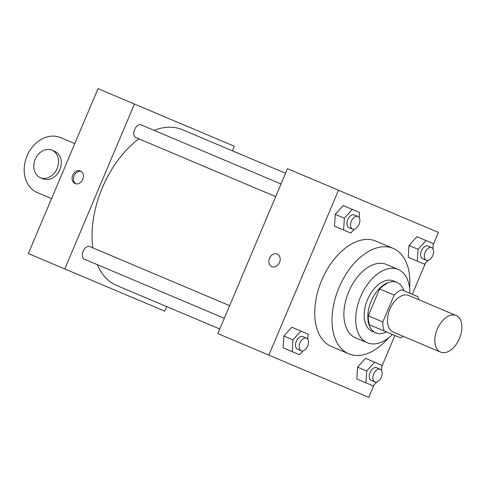 <?xml version="1.0" encoding="UTF-8"?>
<svg xmlns="http://www.w3.org/2000/svg" width="486" height="486" viewBox="0 0 486 486"><rect width="100%" height="100%" fill="white"/><g stroke="black" fill="none" stroke-linecap="round" stroke-linejoin="round"><path stroke-width="0.73" d="M459.477 338.505A19.89 12.053 -67.1 0 1 440.638 352.137A19.89 12.053 -67.1 0 1 437.272 329.125A19.89 12.053 -67.1 0 1 456.117 315.493A19.89 12.053 -67.1 0 1 459.477 338.505M440.638 352.137L393.265 332.126A19.89 12.053 -67.1 0 1 389.9 309.114A19.89 12.053 -67.1 0 1 408.744 295.482L456.117 315.493M418.701 299.686A26.712 16.19 -67.1 0 0 417.857 296.63L401.57 289.753A26.712 16.19 -67.1 0 0 394.189 295.087L382.834 321.969A26.712 16.19 -67.1 0 0 384.153 330.978L400.44 337.861A26.712 16.19 -67.1 0 0 403.222 336.33M386.996 283.593A26.712 16.19 -67.1 0 0 379.615 288.933L368.26 315.809A26.712 16.19 -67.1 0 0 369.579 324.818L384.153 330.978M403.915 290.743A27.35 16.573 112.9 0 0 397.074 282.451A27.35 16.573 112.9 0 0 371.164 301.199A27.35 16.573 112.9 0 0 375.787 332.843A27.35 16.573 112.9 0 0 386.498 331.968M375.787 332.843L372.142 331.3A27.35 16.573 -67.1 0 1 367.519 299.662A27.35 16.573 -67.1 0 1 393.429 280.914L397.074 282.451M368.26 315.809L382.834 321.969M379.615 288.933L394.189 295.087M409.856 293.252A39.779 24.106 112.9 0 0 398.265 269.463A39.779 24.106 112.9 0 0 360.582 296.727A39.779 24.106 112.9 0 0 367.307 342.758A39.779 24.106 112.9 0 0 392.439 334.477M398.265 269.463L386.425 264.457A39.779 24.106 112.9 0 0 348.735 291.728A39.779 24.106 112.9 0 0 355.466 337.752L367.307 342.758M409.595 288.07A57.184 34.652 112.9 0 0 393.198 248.425A57.184 34.652 112.9 0 0 339.021 287.621A57.184 34.652 112.9 0 0 348.693 353.784A57.184 34.652 112.9 0 0 388.545 337.904M348.693 353.784L331.385 346.475A57.184 34.652 -67.1 0 1 321.714 280.313A57.184 34.652 -67.1 0 1 375.885 241.117L393.198 248.425M307.814 339.307L308.142 334.119L291.825 327.224L283.86 336.008L283.113 347.836L299.437 354.731L302.93 350.88M359.209 217.643L359.537 212.455L343.213 205.56L335.255 214.344L334.508 226.172L350.831 233.067L354.324 229.216M433.184 244.865L438.433 232.448L338.499 190.233L268.837 355.145L368.771 397.354L374.02 384.936M381.789 366.529L394.893 335.516M412.31 294.285L425.408 263.272M381.546 370.454L381.875 365.265L365.551 358.37L357.593 367.155L356.839 378.983L373.163 385.878L376.656 382.026M432.935 248.789L433.263 243.601L416.945 236.706L408.981 245.485L408.234 257.319L424.557 264.214L428.051 260.356M338.499 190.233L287.487 168.685L217.825 333.59L268.837 355.145M279.529 262.489A6.84 5.437 112.9 0 1 271.856 266.674A6.84 5.437 112.9 0 1 269.505 258.26A6.84 5.437 112.9 0 1 277.178 254.075A6.84 5.437 112.9 0 1 279.529 262.489M271.856 266.674A6.84 5.437 112.9 0 1 269.511 258.26A6.84 5.437 112.9 0 1 277.178 254.075M219.757 329.01L116.683 285.47A84.534 51.23 -67.1 0 1 97.322 264.657M92.85 247.872A84.534 51.23 -67.1 0 1 138.905 138.85M154.05 130.351A84.534 51.23 -67.1 0 1 182.475 129.726L285.549 173.265M224.289 318.294L84.345 259.178A6.865 4.161 -67.1 0 1 83.185 251.238A6.865 4.161 -67.1 0 1 89.685 246.536L229.629 305.651M275.684 196.63L135.74 137.514A6.865 4.161 -67.1 0 1 134.579 129.574A6.865 4.161 -67.1 0 1 141.08 124.872L281.023 183.987M64.784 268.946L164.711 311.155L166.649 306.575L164.711 311.155L64.784 268.946L134.44 104.04L64.784 268.946L28.346 253.552L98.002 88.646L234.374 146.25L134.44 104.04M232.442 150.83L234.374 146.25L232.442 150.83M433.263 243.601L426.052 240.552L418.094 249.336L417.346 261.164L424.557 264.214M426.277 260.241L422.638 258.704A6.865 4.161 -67.1 0 1 421.471 250.764A6.865 4.161 -67.1 0 1 427.978 246.062L431.617 247.599A6.865 4.161 -67.1 0 1 432.777 255.539A6.865 4.161 -67.1 0 1 426.277 260.241A6.865 4.161 -67.1 0 1 425.116 252.301A6.865 4.161 -67.1 0 1 431.617 247.599M416.945 236.706L408.981 245.485L418.094 249.336M408.981 245.485L408.234 257.319L417.346 261.164M408.234 257.319L415.445 260.362M359.537 212.455L352.326 209.411L344.367 218.19L343.62 230.024L350.831 233.067M352.55 229.1L348.905 227.557A6.865 4.161 -67.1 0 1 347.745 219.617A6.865 4.161 -67.1 0 1 354.245 214.915L357.89 216.458A6.865 4.161 -67.1 0 1 359.051 224.398A6.865 4.161 -67.1 0 1 352.55 229.1A6.865 4.161 -67.1 0 1 351.39 221.16A6.865 4.161 -67.1 0 1 357.89 216.458M343.213 205.56L335.255 214.344L344.367 218.19M335.255 214.344L334.508 226.172L343.62 230.024M334.508 226.172L341.719 229.222M381.875 365.265L374.657 362.216L366.699 371L365.952 382.828L373.163 385.878M374.888 381.905L371.243 380.368A6.865 4.161 -67.1 0 1 370.083 372.428A6.865 4.161 -67.1 0 1 376.583 367.726L380.228 369.263A6.865 4.161 -67.1 0 1 381.389 377.203A6.865 4.161 -67.1 0 1 374.888 381.905A6.865 4.161 -67.1 0 1 373.728 373.971A6.865 4.161 -67.1 0 1 380.228 369.263M365.551 358.37L357.593 367.155L366.699 371M357.593 367.155L356.839 378.983L365.952 382.828M356.839 378.983L364.057 382.026M308.142 334.119L300.931 331.075L292.973 339.86L292.226 351.688L299.437 354.731M301.156 350.764L297.511 349.227A6.865 4.161 -67.1 0 1 296.351 341.287A6.865 4.161 -67.1 0 1 302.857 336.579L306.496 338.122A6.865 4.161 -67.1 0 1 307.656 346.062A6.865 4.161 -67.1 0 1 301.156 350.764A6.865 4.161 -67.1 0 1 299.996 342.824A6.865 4.161 -67.1 0 1 306.496 338.122M291.825 327.224L283.86 336.008L292.973 339.86M283.86 336.008L283.113 347.836L292.226 351.688M283.113 347.836L290.324 350.886M80.409 170.957A6.84 5.437 112.9 0 1 82.76 179.37A6.84 5.437 112.9 0 1 75.087 183.556A6.84 5.437 112.9 0 1 72.736 175.142A6.84 5.437 112.9 0 1 80.409 170.957M81.083 171.315A6.84 5.437 -67.1 0 0 74.139 175.732A6.84 5.437 -67.1 0 0 75.816 183.787M40.362 177.657L43.139 178.83A14.92 11.864 -67.1 0 0 59.875 169.705A14.92 11.864 -67.1 0 0 54.748 151.346L51.972 150.174A14.92 11.864 112.9 0 1 57.099 168.533A14.92 11.864 112.9 0 1 40.362 177.657A14.92 11.864 112.9 0 1 35.235 159.299A14.92 11.864 112.9 0 1 51.972 150.174M74.783 143.613L60.55 137.605A29.834 23.735 -67.1 0 0 27.076 155.854A29.834 23.735 -67.1 0 0 37.331 192.571L51.565 198.586"/></g></svg>
